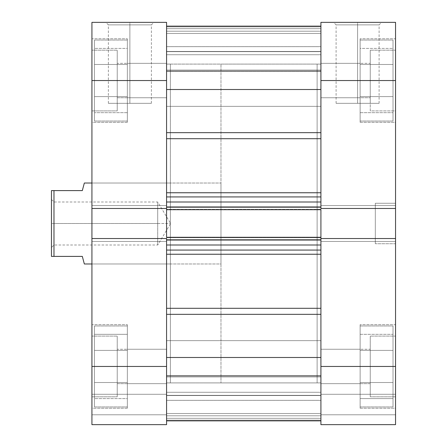 <?xml version="1.0" encoding="UTF-8"?>
<svg xmlns="http://www.w3.org/2000/svg" width="447" height="447" viewBox="0 0 447 447"><rect width="100%" height="100%" fill="white"/><g stroke="black" fill="none" stroke-linecap="round" stroke-linejoin="round"><path stroke-width="0.34" stroke-dasharray="2.23 1.68" d="M360.131 40.062L393.025 40.062L393.025 121.025L360.131 121.025L360.131 38.794L360.131 122.294L395.55 122.294L395.55 38.794L360.131 38.794L360.131 121.025L393.025 121.025L393.025 40.062L360.131 40.062M360.131 325.975L393.025 325.975L393.025 406.938L360.131 406.938L360.131 324.706L360.131 408.206L395.55 408.206L395.55 324.706L360.131 324.706L360.131 406.938L393.025 406.938L393.025 325.975L360.131 325.975M320.912 63.34L320.912 97.748L370.25 97.748L370.25 63.34L320.912 63.34L320.912 97.748L360.131 97.748L360.131 63.34L320.912 63.34L360.131 63.34L360.131 97.748L320.912 97.748L320.912 63.34L320.912 64.647L320.912 63.34L370.25 63.34L370.25 63.67L370.25 50.181L370.25 110.906L395.55 110.906L395.55 50.181L370.25 50.181L395.55 50.181L395.55 366.456L320.912 366.456L320.912 238.53L395.55 238.53L395.55 424.65L320.912 424.65L320.912 238.53L320.912 241.464L320.912 238.53L395.55 238.53L395.55 241.464L395.55 238.53L320.912 238.53L395.55 238.53L395.55 241.464L320.912 241.464L320.912 205.536L320.912 241.464L320.912 238.53L320.912 241.464L395.55 241.464L320.912 241.464L395.55 241.464L395.55 205.536L395.55 208.47L395.55 205.536L320.912 205.536L320.912 208.47L320.912 22.35L395.55 22.35L395.55 110.906L395.55 50.181L395.55 110.906L370.25 110.906L370.25 50.181L370.25 102.011L370.25 63.34L370.25 97.748L320.912 97.748L320.912 63.34M320.912 349.252L320.912 383.66L370.25 383.66L370.25 349.252L320.912 349.252L320.912 383.66L360.131 383.66L360.131 349.252L320.912 349.252L360.131 349.252L360.131 383.66L320.912 383.66L320.912 349.252L320.912 350.56L320.912 349.252L370.25 349.252L370.25 349.582L370.25 336.094L370.25 396.819L395.55 396.819L395.55 336.094L370.25 336.094L395.55 336.094L395.55 396.819L395.55 336.094L395.55 396.819L370.25 396.819L370.25 336.094L370.25 387.923L370.25 349.252L370.25 383.66L320.912 383.66L320.912 349.252M375.312 203.256L375.312 243.744L395.55 243.744L395.55 203.256L375.312 203.256L395.55 203.256L395.55 243.744L395.55 203.256L395.55 243.744L375.312 243.744L375.312 203.256M357.6 24.881L379.106 24.881L357.6 24.881L357.6 103.318L379.106 103.318L357.6 103.318L357.6 24.881L379.106 24.881L357.6 24.881L357.6 103.318L357.6 24.881L336.094 24.881L357.6 24.881L357.6 22.35L381.637 22.35L333.563 22.35L357.6 22.35L357.6 24.881L336.094 24.881L357.6 24.881M320.912 382.9L317.119 382.9L317.119 64.1L320.912 64.1L320.912 382.9L320.912 64.1L317.119 64.1L317.119 382.9L317.119 64.1L317.119 382.9L320.912 382.9L320.912 64.1L320.912 382.9L166.569 382.9L170.368 382.9L170.368 64.1L166.569 64.1L166.569 382.9L166.569 64.1L166.569 382.9L166.569 64.1L170.368 64.1L170.368 382.9L166.569 382.9L166.569 64.1L320.912 64.1L320.912 382.9L320.912 64.1L320.912 382.135L320.912 64.1L166.569 64.1L166.569 382.9L166.569 64.865L166.569 382.9L320.912 382.9M360.131 122.294L360.131 38.794L395.55 38.794L395.55 122.294L395.55 38.794L395.55 122.294L360.131 122.294M360.131 408.206L360.131 324.706L395.55 324.706L395.55 408.206L395.55 324.706L395.55 408.206L360.131 408.206M320.912 208.47L320.912 241.464L320.912 205.536L395.55 205.536L320.912 205.536L395.55 205.536L395.55 208.47L320.912 208.47L320.912 80.544L395.55 80.544L395.55 208.47L320.912 208.47L320.912 205.536L320.912 208.47L395.55 208.47L320.912 208.47L395.55 208.47L320.912 208.47L320.912 207.179L320.912 208.967L320.912 196.63L320.912 196.931L166.569 196.931L166.569 208.967L166.569 80.544L91.931 80.544L91.931 208.47L166.569 208.47L166.569 205.536L166.569 424.65L91.931 424.65L166.569 424.65L166.569 394.288L166.569 424.65L91.931 424.65L91.931 22.35L166.569 22.35L166.569 208.47L166.569 205.536L166.569 208.47L91.931 208.47L91.931 205.536L166.569 205.536L166.569 241.464L166.569 205.536L91.931 205.536L166.569 205.536L91.931 205.536L91.931 208.47L166.569 208.47L91.931 208.47L166.569 208.47L91.931 208.47L91.931 205.536L166.569 205.536L166.569 208.47M395.55 424.65L395.55 394.288L395.55 424.65L320.912 424.65L395.55 424.65L320.912 424.65L320.912 366.456L395.55 366.456L395.55 424.65L395.55 414.782L320.912 414.782L320.912 424.65L395.55 424.65L320.912 424.65L320.912 414.782L395.55 414.782L320.912 414.782L395.55 414.782L395.55 394.288L320.912 394.288L320.912 414.782L320.912 394.288L395.55 394.288L320.912 394.288L395.55 394.288L395.55 414.782L320.912 414.782L395.55 414.782L320.912 414.782L395.55 414.782L395.55 424.65M395.55 22.35L320.912 22.35L320.912 106.352L166.569 106.352L166.569 54.735L320.912 54.735L320.912 106.352L166.569 106.352L166.569 54.735L320.912 54.735L320.912 106.352L320.912 70.671L320.912 80.544L395.55 80.544L395.55 22.35M395.55 205.536L320.912 205.536L395.55 205.536L320.912 205.536L395.55 205.536L395.55 208.47L395.55 205.536M395.55 241.464L320.912 241.464L395.55 241.464L320.912 241.464L395.55 241.464L395.55 238.53L395.55 241.464M395.55 238.53L320.912 238.53L395.55 238.53M360.131 334.317L360.131 398.595L360.131 334.317L393.025 334.317L393.025 350.387L360.131 350.387L360.131 334.317L360.131 350.387L393.025 350.387L393.025 382.526L360.131 382.526L360.131 350.387L360.131 382.526L393.025 382.526L393.025 398.595L360.131 398.595L360.131 382.526L360.131 398.595L393.025 398.595L393.025 382.526L360.131 382.526L393.025 382.526L393.025 350.387L360.131 350.387L393.025 350.387L393.025 334.317L360.131 334.317M360.131 383.66L360.131 349.252L360.131 383.66M360.131 96.613L360.131 48.405L360.131 96.613L393.025 96.613L393.025 112.683L360.131 112.683L360.131 96.613L360.131 112.683L393.025 112.683L393.025 96.613L360.131 96.613L393.025 96.613L393.025 64.474L360.131 64.474L360.131 96.613L360.131 64.474L393.025 64.474L393.025 48.405L360.131 48.405L360.131 64.474L360.131 48.405L393.025 48.405L393.025 64.474L360.131 64.474L393.025 64.474L393.025 96.613L360.131 96.613M360.131 97.748L360.131 63.34L360.131 97.748M357.6 103.318L336.094 103.318L357.6 103.318M357.6 22.35L333.563 22.35L357.6 22.35M375.312 243.744L375.312 203.648L375.312 243.744M370.25 110.906L370.25 102.011L370.25 110.906M370.25 396.819L370.25 387.923L370.25 396.819M393.025 406.938L393.025 325.975L393.025 406.938M393.025 350.387L393.025 398.595L393.025 350.387M393.025 121.025L393.025 40.062L393.025 121.025M393.025 112.683L393.025 48.405L393.025 112.683M127.35 40.062L94.462 40.062L94.462 121.025L127.35 121.025L127.35 38.794L127.35 122.294L91.931 122.294L91.931 38.794L127.35 38.794L127.35 121.025L94.462 121.025L94.462 40.062L127.35 40.062M127.35 325.975L94.462 325.975L94.462 406.938L127.35 406.938L127.35 324.706L127.35 408.206L91.931 408.206L91.931 324.706L127.35 324.706L127.35 406.938L94.462 406.938L94.462 325.975L127.35 325.975M166.569 63.34L166.569 97.748L117.231 97.748L117.231 63.34L166.569 63.34L166.569 97.748L127.35 97.748L127.35 63.34L166.569 63.34L127.35 63.34L127.35 97.748L166.569 97.748L166.569 63.34L166.569 64.647L166.569 63.34L117.231 63.34L117.231 63.67L117.231 50.181L117.231 110.906L91.931 110.906L91.931 50.181L117.231 50.181L91.931 50.181L91.931 110.906L91.931 50.181L91.931 110.906L117.231 110.906L117.231 50.181L117.231 102.011L117.231 63.34L117.231 97.748L166.569 97.748L166.569 63.34M166.569 349.252L166.569 383.66L117.231 383.66L117.231 349.252L166.569 349.252L166.569 383.66L127.35 383.66L127.35 349.252L166.569 349.252L127.35 349.252L127.35 383.66L166.569 383.66L166.569 349.252L166.569 350.56L166.569 349.252L117.231 349.252L117.231 349.582L117.231 336.094L117.231 396.819L91.931 396.819L91.931 336.094L117.231 336.094L91.931 336.094L91.931 396.819L91.931 336.094L91.931 396.819L117.231 396.819L117.231 336.094L117.231 387.923L117.231 349.252L117.231 383.66L166.569 383.66L166.569 349.252M129.881 24.881L108.375 24.881L129.881 24.881L129.881 103.318L108.375 103.318L129.881 103.318L129.881 24.881L108.375 24.881L129.881 24.881L129.881 103.318L129.881 24.881L151.388 24.881L129.881 24.881L129.881 22.35L105.844 22.35L153.919 22.35L129.881 22.35L129.881 24.881L151.388 24.881L129.881 24.881M170.368 183.019L170.368 263.981L91.931 263.981L91.931 183.019L170.368 183.019L170.368 183.795L170.368 183.019L91.931 183.019L91.931 263.981L170.368 263.981L170.368 223.5L170.368 382.9L170.368 183.019M127.35 122.294L127.35 38.794L91.931 38.794L91.931 122.294L91.931 38.794L91.931 122.294L127.35 122.294M127.35 408.206L127.35 324.706L91.931 324.706L91.931 408.206L91.931 324.706L91.931 408.206L127.35 408.206M166.569 238.53L166.569 241.464L166.569 238.53L91.931 238.53L91.931 366.456L166.569 366.456L166.569 238.53L91.931 238.53L166.569 238.53L166.569 241.464L91.931 241.464L166.569 241.464L91.931 241.464L166.569 241.464L166.569 205.536L91.931 205.536L166.569 205.536L91.931 205.536L91.931 241.464L91.931 238.53L91.931 241.464L166.569 241.464L91.931 241.464L166.569 241.464L91.931 241.464L91.931 238.53L166.569 238.53L91.931 238.53L166.569 238.53L166.569 254.237L320.912 254.237L320.912 308.296L166.569 308.296L166.569 254.237L166.569 420.795L166.569 376.95L320.912 376.95L320.912 375.469L166.569 375.469L166.569 376.95L166.569 375.469L166.569 376.106L320.912 376.106L320.912 375.469L166.569 375.469L166.569 395.355L320.912 395.355L320.912 376.106L166.569 376.106L320.912 376.106L320.912 395.355L166.569 395.355L166.569 376.106L166.569 420.856L166.569 295.422L166.569 420.856L166.569 420.113L320.912 420.113L320.912 313.012L320.912 420.856L320.912 420.113L166.569 420.113L166.569 420.856L166.569 308.296L320.912 308.296L320.912 249.968L166.569 250.069L166.569 238.849L166.569 239.821L320.912 239.821L320.912 249.968L320.912 238.849L320.912 245.006L166.569 245.006L166.569 208.967M170.368 64.1L170.368 207.877L170.368 64.1M91.931 183.019L91.931 263.981L91.931 183.019L220.969 183.019L91.931 183.019M166.569 22.35L91.931 22.35L91.931 80.544L166.569 80.544L166.569 54.735L166.569 90.423L166.569 22.35M91.931 366.456L166.569 366.456L166.569 424.65L91.931 424.65L91.931 366.456M91.931 414.782L166.569 414.782L166.569 424.65L91.931 424.65L91.931 414.782L166.569 414.782L91.931 414.782L91.931 394.288L166.569 394.288L166.569 414.782L91.931 414.782L166.569 414.782L166.569 394.288L91.931 394.288L166.569 394.288L91.931 394.288L91.931 414.782L166.569 414.782L91.931 414.782L91.931 424.65L166.569 424.65L166.569 414.782L91.931 414.782M127.35 350.387L127.35 398.595L127.35 334.317L127.35 350.387L94.462 350.387L94.462 382.526L127.35 382.526L127.35 350.387L127.35 382.526L94.462 382.526L94.462 398.595L127.35 398.595L127.35 382.526L127.35 398.595L94.462 398.595L94.462 382.526L127.35 382.526L94.462 382.526L94.462 350.387L127.35 350.387L94.462 350.387L94.462 334.317L127.35 334.317L127.35 350.387L127.35 334.317L94.462 334.317L94.462 350.387L127.35 350.387M127.35 383.66L127.35 349.252L127.35 383.66M127.35 96.613L127.35 48.405L127.35 96.613L94.462 96.613L94.462 112.683L127.35 112.683L127.35 96.613L127.35 112.683L94.462 112.683L94.462 96.613L127.35 96.613L94.462 96.613L94.462 64.474L127.35 64.474L127.35 96.613L127.35 64.474L94.462 64.474L94.462 48.405L127.35 48.405L127.35 64.474L127.35 48.405L94.462 48.405L94.462 64.474L127.35 64.474L94.462 64.474L94.462 96.613L127.35 96.613M127.35 97.748L127.35 63.34L127.35 97.748M129.881 103.318L151.388 103.318L129.881 103.318M129.881 22.35L153.919 22.35L129.881 22.35M117.231 110.906L117.231 102.011L117.231 110.906M117.231 396.819L117.231 387.923L117.231 396.819M94.462 406.938L94.462 325.975L94.462 406.938M94.462 382.526L94.462 334.317L94.462 382.526M94.462 121.025L94.462 40.062L94.462 121.025M94.462 112.683L94.462 48.405L94.462 112.683M82.315 190.606L51.45 190.606L51.45 256.394L53.975 256.394L53.975 190.606L53.975 256.394L82.315 256.394L84.338 263.981L82.315 256.394L51.45 256.394L51.45 223.5L53.975 223.5L53.975 201.994L53.975 245.006L53.975 223.5L51.45 223.5L170.637 223.5L157.713 223.5L157.713 245.006L157.713 223.5L157.713 245.006L157.713 223.5L157.713 245.006L157.713 223.5L53.975 223.5L53.975 245.006L53.975 223.5L157.713 223.5L53.975 223.5L53.975 201.994L53.975 223.5L51.45 223.5L51.45 247.537L51.45 190.606L82.315 190.606L83.824 184.963M220.969 382.9L317.119 382.9L317.119 64.1L220.969 64.1L220.969 382.9L220.969 64.1L220.969 382.9L220.969 64.1L317.119 64.1L317.119 382.9L220.969 382.9M91.931 263.981L220.969 263.981L220.969 183.019L220.969 263.981L91.931 263.981M51.45 223.5L51.45 199.463L51.45 223.5M220.969 183.019L220.969 263.981L220.969 183.019M317.119 64.1L317.119 382.9L317.119 64.1M157.713 223.5L157.713 201.994L157.713 223.5L170.637 223.5L157.713 223.5L157.713 201.994L157.713 223.5M166.569 392.265L166.569 340.648L320.912 340.648L320.912 392.265L166.569 392.265L166.569 340.648L320.912 340.648L320.912 392.265L166.569 392.265L166.569 340.648L166.569 392.265L166.569 340.648L166.569 392.265L320.912 392.265L320.912 340.648L320.912 391.768L320.912 340.648L166.569 340.648L166.569 392.265L320.912 392.265L320.912 340.648L166.569 340.648L166.569 392.265M320.912 89.506L166.569 89.506L166.569 26.144L320.912 26.144L320.912 192.763L166.569 192.763L166.569 138.704L320.912 138.704L320.912 26.144L320.912 26.887L166.569 26.887L166.569 26.144L166.569 51.645L320.912 51.645L320.912 70.894L166.569 70.894L166.569 51.645L166.569 70.894L320.912 70.894L320.912 51.645L166.569 51.645L166.569 71.481L166.569 26.144L166.569 196.931L320.912 196.931L166.569 196.931L320.912 196.931L320.912 201.994L166.569 201.994L166.569 207.179L320.912 207.179L320.912 201.994L166.569 201.994L166.569 196.931L320.912 196.931L320.912 132.67L166.569 132.67L166.569 26.144L166.569 132.67L166.569 89.506L320.912 89.506M166.569 138.704L166.569 178.699L166.569 132.67L320.912 132.67L320.912 138.704L166.569 138.704L166.569 132.67L166.569 138.704M166.569 238.033L166.569 238.849L166.569 237.29L320.912 237.29L320.912 240.201L320.912 208.967M166.569 254.237L166.569 295.422L166.569 250.069L320.912 250.069L320.912 245.006L320.912 250.069L166.569 250.069L166.569 245.006L166.569 250.069L320.912 250.069L166.569 250.069L166.569 254.237L166.569 250.069L320.912 250.069L320.912 254.237L166.569 254.237M166.569 106.352L166.569 85.578L166.569 106.352L320.912 106.352L320.912 54.735L320.912 75.509L320.912 54.735L166.569 54.735L166.569 106.352L320.912 106.352L320.912 54.735L166.569 54.735L166.569 106.352M320.912 33.48L320.912 77.744L320.912 26.144L320.912 71.481L320.912 26.144L320.912 51.45L320.912 33.48L320.912 51.45L166.569 51.45L166.569 33.48L320.912 33.48L166.569 33.48L320.912 33.48L166.569 33.48L166.569 28.675L320.912 28.675L320.912 33.48L166.569 33.48L166.569 51.45L320.912 51.45L320.912 33.48L166.569 33.48L320.912 33.48L320.912 28.675L166.569 28.675L166.569 33.48L320.912 33.48M320.912 238.033L320.912 240.201L166.569 240.201L320.912 240.201L166.569 240.201L166.569 237.29L166.569 240.201L166.569 237.29L320.912 237.29L166.569 237.29L320.912 237.29L320.912 237.67L166.569 237.67L320.912 237.67L320.912 240.201L166.569 240.201L320.912 240.201L166.569 240.201L320.912 240.201L320.912 237.29L166.569 237.29L320.912 237.29L320.912 239.821L320.912 238.53M320.912 26.887L166.569 26.887L166.569 70.05L320.912 70.05L320.912 26.887L320.912 70.05L166.569 70.05L166.569 26.887L320.912 26.887L320.912 26.144L166.569 26.144L166.569 26.887L320.912 26.887M166.569 357.494L320.912 357.494L166.569 357.494M320.912 314.33L166.569 314.33L320.912 314.33L320.912 308.296L320.912 314.33M320.912 420.113L166.569 420.113L166.569 376.95L320.912 376.95L320.912 420.113L320.912 376.95L166.569 376.95L166.569 420.113L320.912 420.113M166.569 206.799L320.912 206.799L166.569 206.799L320.912 206.799L320.912 209.71L166.569 209.71L166.569 206.799L320.912 206.799L320.912 209.71L320.912 206.799L166.569 206.799L320.912 206.799L166.569 206.799L166.569 209.71L320.912 209.71L166.569 209.71L166.569 209.33L320.912 209.33L166.569 209.33L166.569 206.799L166.569 240.201L320.912 240.201L320.912 206.799L166.569 206.799M166.569 415.794L320.912 415.794L320.912 400.339L166.569 400.339L166.569 415.794L320.912 415.794L320.912 400.339L166.569 400.339L166.569 420.856L320.912 420.856L166.569 420.856L320.912 420.856L166.569 420.856L320.912 420.856L320.912 415.794L166.569 415.794L320.912 415.794L320.912 420.856L166.569 420.856L166.569 415.794M166.569 413.52L320.912 413.52L320.912 395.55L166.569 395.55L166.569 413.52L320.912 413.52L166.569 413.52L166.569 418.325L320.912 418.325L320.912 413.52L166.569 413.52L166.569 395.55L320.912 395.55L320.912 413.52L166.569 413.52L320.912 413.52L166.569 413.52L320.912 413.52L320.912 418.325L166.569 418.325L166.569 413.52M166.569 209.71L320.912 209.71L166.569 209.71L320.912 209.71L320.912 207.179L166.569 207.179L166.569 209.71M166.569 245.006L166.569 239.821L320.912 239.821L320.912 245.006L166.569 245.006M166.569 31.206L320.912 31.206L320.912 46.661L166.569 46.661L166.569 31.206L320.912 31.206L320.912 46.661L166.569 46.661L166.569 26.144L320.912 26.144L166.569 26.144L320.912 26.144L166.569 26.144L320.912 26.144L320.912 31.206L166.569 31.206L320.912 31.206L320.912 26.144L166.569 26.144L166.569 31.206M166.569 395.55L320.912 395.55L166.569 395.55M166.569 51.45L320.912 51.45L166.569 51.45M166.569 420.856L320.912 420.856L320.912 418.325L166.569 418.325L166.569 420.856L166.569 418.325L320.912 418.325L320.912 420.856L166.569 420.856L320.912 420.856M166.569 26.144L320.912 26.144L320.912 28.675L166.569 28.675L166.569 26.144L166.569 28.675L320.912 28.675L320.912 26.144L166.569 26.144M166.569 70.05L166.569 71.531L166.569 70.894L320.912 70.894L320.912 71.531L320.912 70.05L166.569 70.05L320.912 70.05L320.912 71.531L320.912 70.894L166.569 70.894L166.569 71.531L166.569 70.05M320.912 46.661L320.912 51.645L166.569 51.645L166.569 46.661L320.912 46.661L166.569 46.661L166.569 51.645L320.912 51.645L320.912 46.661M320.912 192.763L166.569 192.763L166.569 196.931L320.912 196.931L320.912 192.763M166.569 375.469L320.912 375.469L320.912 376.95L166.569 376.95L166.569 375.469L320.912 375.469L320.912 376.106L166.569 376.106L166.569 375.469M320.912 400.339L320.912 395.355L166.569 395.355L166.569 400.339L320.912 400.339L166.569 400.339L166.569 395.355L320.912 395.355L320.912 400.339M379.106 103.318L379.106 24.881L381.637 22.35M336.094 103.318L336.094 24.881L333.563 22.35M108.375 103.318L108.375 24.881L105.844 22.35M151.388 103.318L151.388 24.881L153.919 22.35M51.45 199.463L53.975 201.994L157.713 201.994L170.637 223.5L157.713 245.006L53.975 245.006L51.45 247.537M166.569 71.531L320.912 71.531L166.569 71.531"/><path stroke-width="0.67" d="M320.912 80.544L395.55 80.544L395.55 208.47L320.912 208.47L320.912 80.544L320.912 208.47L395.55 208.47L395.55 22.35L320.912 22.35L320.912 80.544L395.55 80.544L395.55 22.35L320.912 22.35L320.912 80.544M320.912 424.65L395.55 424.65L395.55 208.47L395.55 366.456L320.912 366.456L320.912 424.65L395.55 424.65L395.55 366.456L320.912 366.456L320.912 238.53L320.912 424.65M320.912 238.53L395.55 238.53L320.912 238.53L320.912 237.29L320.912 238.849M166.569 238.53L91.931 238.53L91.931 366.456L166.569 366.456L166.569 238.53L91.931 238.53L91.931 424.65L166.569 424.65L166.569 238.849M166.569 208.47L166.569 22.35L91.931 22.35L91.931 238.53L91.931 208.47L166.569 208.47L166.569 80.544L91.931 80.544L91.931 208.47L166.569 208.47L166.569 237.29L320.912 237.29L166.569 237.29L166.569 209.71L320.912 209.71L320.912 237.29L320.912 209.71L166.569 209.71L166.569 208.151M91.931 22.35L166.569 22.35L166.569 80.544L91.931 80.544L91.931 22.35M91.931 424.65L166.569 424.65L166.569 366.456L91.931 366.456L91.931 424.65M84.338 263.981L91.931 263.981L84.338 263.981L83.824 262.037L84.338 263.981M82.315 256.394L83.824 262.037L82.315 256.394L53.975 256.394L82.315 256.394M53.975 190.606L53.975 256.394L53.975 190.606L51.45 190.606L51.45 256.394L53.975 256.394L51.45 256.394L51.45 190.606L82.315 190.606L83.824 184.963L82.315 190.606L53.975 190.606M83.824 184.963L84.338 183.019L91.931 183.019L84.338 183.019L82.315 190.606M166.569 26.144L320.912 26.144L166.569 26.144M320.912 138.704L166.569 138.704L320.912 138.704M166.569 192.763L320.912 192.763L166.569 192.763M320.912 254.237L166.569 254.237L320.912 254.237M166.569 308.296L320.912 308.296L166.569 308.296M320.912 208.151L320.912 208.47M320.912 357.494L166.569 357.494L320.912 357.494M166.569 314.33L320.912 314.33L166.569 314.33M166.569 89.506L320.912 89.506L166.569 89.506M320.912 132.67L166.569 132.67L320.912 132.67M166.569 250.069L320.912 250.069L166.569 250.069M320.912 245.006L166.569 245.006L320.912 245.006M166.569 239.821L320.912 239.821L166.569 239.821M166.569 196.931L320.912 196.931L166.569 196.931M166.569 207.179L320.912 207.179L166.569 207.179M320.912 201.994L166.569 201.994L320.912 201.994M166.569 420.856L320.912 420.856"/></g></svg>
